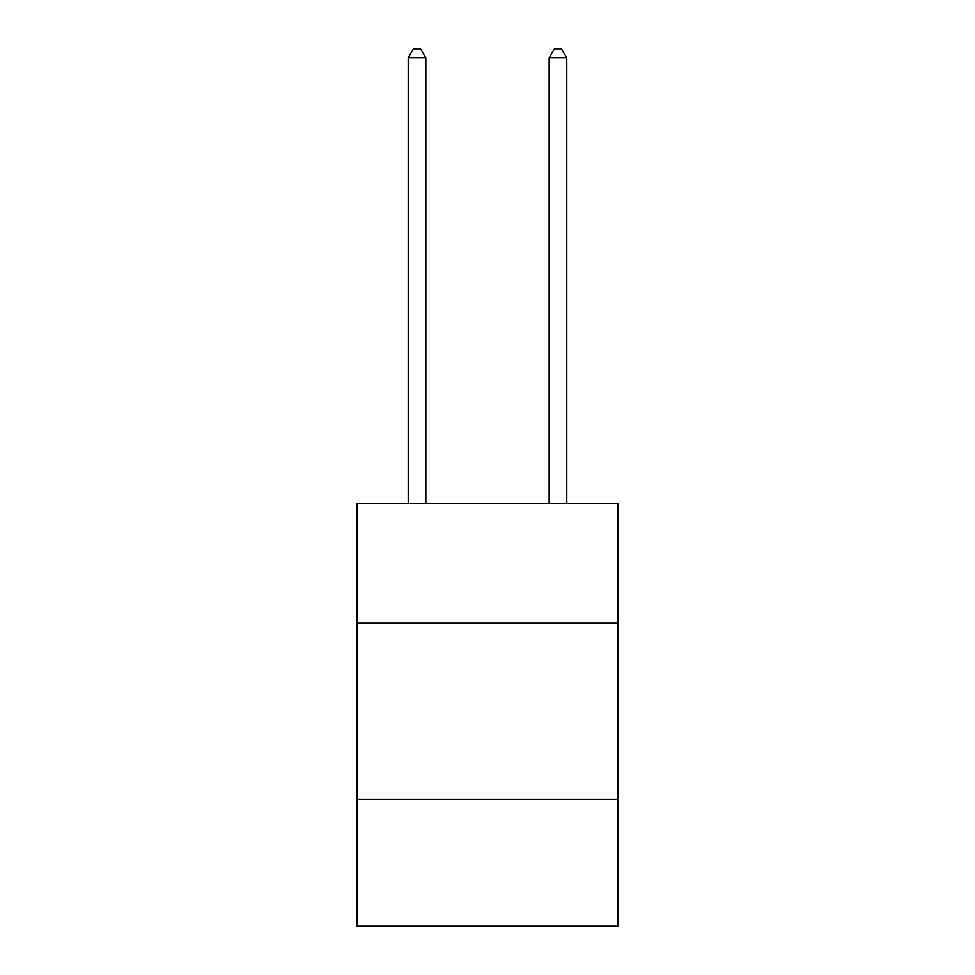 <?xml version="1.0" encoding="UTF-8"?>
<svg xmlns="http://www.w3.org/2000/svg" width="975" height="975" viewBox="0 0 975 975"><rect width="100%" height="100%" fill="white"/><g stroke="black" fill="none" stroke-linecap="round" stroke-linejoin="round"><path stroke-width="1.46" d="M617.87 623.232L617.87 503.429L357.13 503.429L357.13 623.232L617.87 623.232L617.87 926.25L357.13 926.25L357.13 623.232M617.87 799.402L357.13 799.402M425.843 503.429L425.843 57.915L408.22 57.915L408.22 503.429M408.22 57.915L413.51 48.75L420.554 48.75L425.843 57.915M566.78 503.429L566.78 57.915L549.157 57.915L549.157 503.429M549.157 57.915L554.446 48.75L561.49 48.75L566.78 57.915"/></g></svg>
